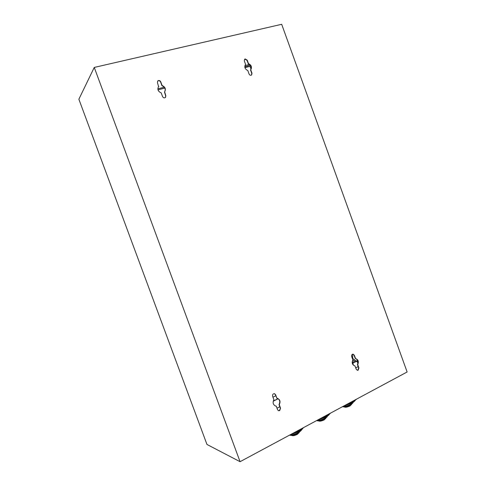 <?xml version="1.0" encoding="UTF-8"?>
<svg xmlns="http://www.w3.org/2000/svg" width="486" height="486" viewBox="0 0 486 486"><rect width="100%" height="100%" fill="white"/><g stroke="black" fill="none" stroke-linecap="round" stroke-linejoin="round"><path stroke-width="0.73" d="M352.715 357.113L351.986 357.477M275.781 395.774L272.962 397.196M352.696 356.505L351.797 356.955M352.204 354.44L352.636 354.792M250.715 65.701L250.004 66.357L244.926 67.651M244.78 66.91L250.345 65.185M157.999 89.837L164.869 88.088M250.004 66.357L251.043 69.225M245.242 66.479L244.932 65.628L249.567 64.45M278.083 398.654L273.272 401.09M354.646 359.95L352.32 361.122M355.697 360.77L352.66 362.307L352.958 363.139L356.463 361.365M352.958 363.139L352.247 363.06L352.727 364.348M352.66 362.307L352.174 362.258M344.185 406.922C345.321 407.541 347.241 407.219 349.95 405.968L351.615 404.37M342.472 406.709C344.465 407.213 347.138 406.661 350.503 405.051L352.891 402.949M342.685 406.594C345.425 406.405 348.219 405.579 351.068 404.121L354.136 401.539M343.93 405.919L351.627 403.192C353.595 402.116 354.841 401.102 355.369 400.136M346.154 404.729L352.192 402.256L355.649 399.875M356.773 399.024C354.744 400.683 351.931 402.189 348.353 403.55M318.439 420.876C319.575 421.471 321.471 421.149 324.119 419.904L325.942 418.179M316.58 420.615C318.458 421.21 321.143 420.676 324.624 419.005L327.224 416.727M316.641 420.578C319.338 420.439 322.169 419.612 325.122 418.094L328.469 415.287M317.783 419.965L325.626 417.182C327.752 416.022 329.113 414.91 329.702 413.853M319.94 418.804L326.136 416.265L329.903 413.665M330.838 412.954C328.651 414.704 325.729 416.271 322.072 417.662M291.636 435.407C292.766 435.978 294.631 435.65 297.238 434.411L299.224 432.546M289.699 435.134C291.521 435.754 294.176 435.219 297.669 433.53L300.512 431.058M289.535 435.134C292.183 435.049 295.038 434.217 298.106 432.643C300.056 431.574 301.277 430.553 301.763 429.581M290.555 434.587L298.55 431.756C300.858 430.493 302.347 429.272 303.009 428.105M292.633 433.469L298.993 430.857L303.124 427.996M303.829 427.461C301.478 429.308 298.434 430.942 294.692 432.364M358.176 370.174L358.929 367.92L357.714 364.573C358.984 361.578 358.273 359.579 355.57 358.577L354.318 355.217L353.097 354.179C351.87 354.337 351.39 355.126 351.651 356.554L352.872 359.913C351.591 362.872 352.289 364.877 354.956 365.915L356.274 369.287L357.429 370.308L358.176 370.174M357.307 370.283L357.89 370.138L358.644 367.89L357.429 364.543C358.704 361.554 357.988 359.555 355.29 358.547L354.039 355.193L352.945 354.173M244.324 60.932L244.64 59.256L245.205 58.952L247.253 60.203L248.498 63.642C251.444 65.136 252.185 67.189 250.733 69.808L251.985 73.246L251.62 74.978C250.582 75.555 249.731 75.233 249.069 74.006L247.817 70.555C244.859 69.067 244.112 67.007 245.576 64.383L244.324 60.932M244.531 59.365L244.999 59.146L247.046 60.392L248.297 63.836C251.238 65.324 251.979 67.378 250.527 69.99L251.778 73.429L251.529 75.051M280.55 408.173L279.669 410.609L278.575 410.713L277.555 409.71L276.248 406.15L275.58 406.035C273.041 404.71 272.482 402.621 273.91 399.778L272.603 396.218C272.36 394.535 272.992 393.69 274.511 393.678L275.605 394.711L276.911 398.265L277.494 398.362C280.088 399.65 280.671 401.734 279.243 404.625L280.55 408.173L279.426 410.536L278.472 410.682M158.472 80.548L157.664 81.059L157.446 82.681L158.582 86.569C157.178 89.375 158.047 91.483 161.2 92.893L162.543 96.55C163.369 97.947 164.377 98.227 165.562 97.388L165.835 95.693L164.633 91.89C166.121 89.09 165.27 86.958 162.093 85.506L160.751 81.855C160.271 80.84 159.511 80.403 158.472 80.548M164.59 91.945C165.926 89.157 165.046 87.073 161.941 85.694L160.605 82.043C160.119 81.028 159.359 80.591 158.321 80.737L157.579 81.174M157.841 88.841L164.298 87.194M273.235 401.223L278.186 398.72M355.758 367.859L358.182 366.614M277.002 408.197L279.815 406.758M357.289 361.718L357.933 363.492M276.248 406.15L275.501 406.01M277.336 398.32C279.863 399.644 280.422 401.722 279.007 404.559L280.307 408.106M274.371 393.648L275.368 394.656L276.911 398.265M165.495 97.455L165.677 95.87L164.493 92.042M158.794 86.338L158.485 86.702M78.872 99.217L94.254 67.433L240.066 461.7L206.963 444.453L78.872 99.217M240.066 461.7L407.128 371.984L281.68 24.3L94.254 67.433M353.48 365.253L352.702 363.115M358.03 361.329L357.07 361.833L352.757 358.48L352.623 354.227M357.07 361.833L356.997 359.385"/></g></svg>
